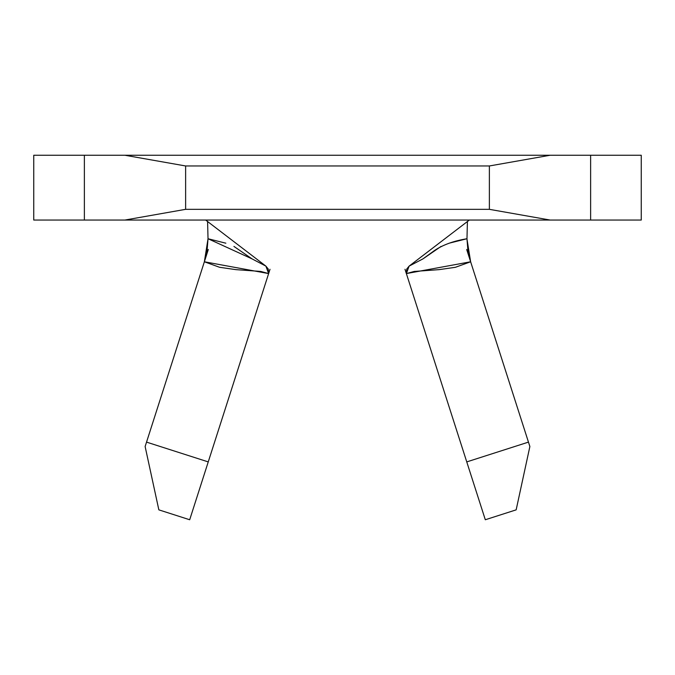 <?xml version="1.0" encoding="UTF-8"?>
<svg xmlns="http://www.w3.org/2000/svg" width="675" height="675" viewBox="0 0 675 675"><rect width="100%" height="100%" fill="white"/><g stroke="black" fill="none" stroke-linecap="round" stroke-linejoin="round"><path stroke-width="1.01" d="M233.93 246.409L252.053 258.888L208.027 238.739L207.579 221.358L208.027 238.739L204.365 261.782L208.305 249.497L145.125 446.521L158.844 509.853L189.692 519.75L270.008 269.283L268.633 273.577L260.795 271.443L235.87 269.637L219.611 267.3L204.365 261.782L207.149 249.716L208.027 238.739L225.863 243.194M449.128 243.194L466.973 238.739C453.912 240.865 443.138 244.755 434.658 250.408L422.947 258.888L409.109 266.119L406.367 273.577L404.992 269.283L485.308 519.75L516.156 509.853L529.875 446.521L466.695 249.497L470.635 261.782L455.389 267.3L439.13 269.637L414.205 271.443L406.367 273.577L406.704 269.072L409.109 266.119L469.344 220.05L409.109 266.119L422.947 258.888L441.079 246.409M590.625 220.05L590.625 155.25L84.375 155.25L84.375 220.05L641.25 220.05L641.25 155.25L124.875 155.25L185.625 165.966L185.625 209.334L489.375 209.334L489.375 165.966L185.625 165.966L489.375 165.966L550.125 155.25L489.375 165.966L489.375 209.334L185.625 209.334L124.875 220.05L550.125 220.05L489.375 209.334L550.125 220.05L590.625 220.05L590.625 155.25L641.25 155.25L641.25 220.05L590.625 220.05M33.75 220.05L124.875 220.05L185.625 209.334L185.625 165.966L124.875 155.25L33.75 155.25L33.75 220.05L33.75 155.25L84.375 155.25L84.375 220.05L33.75 220.05M205.656 220.05L265.891 266.119L268.287 269.063L268.633 273.577L265.891 266.119L205.656 220.05M466.973 238.739L467.421 221.358L466.973 238.739L467.843 249.674L470.635 261.782L466.965 239.017M252.053 258.888L265.891 266.119M466.754 461.903L528.458 442.117L470.635 261.782L406.367 273.577L485.308 519.75L516.156 509.853L529.875 446.521L528.458 442.117L466.754 461.903M204.365 261.782L146.543 442.117L208.246 461.903L268.633 273.577L204.365 261.782M145.125 446.521L158.844 509.853L189.692 519.75L208.246 461.903L146.543 442.117L145.125 446.521"/></g></svg>

